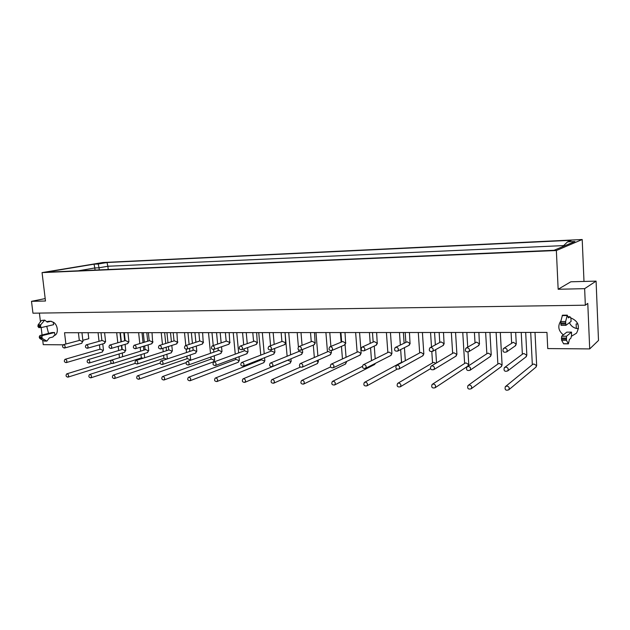 <?xml version="1.0" encoding="UTF-8"?>
<svg xmlns="http://www.w3.org/2000/svg" width="630" height="630" viewBox="0 0 630 630"><rect width="100%" height="100%" fill="white"/><g stroke="black" fill="none" stroke-linecap="round" stroke-linejoin="round"><path stroke-width="0.94" d="M45.195 298.581L31.5 301.329L32.957 313.189L585.341 305.196L587.782 303.392L589.704 348.91L547.738 348.579L546.958 332.419L64.543 332.727L65.882 344.027M63.079 344.823L43.242 344.665L42.706 340.224M42.068 335.002L41.163 327.576M40.462 321.828L39.399 313.094M570.355 317.725C578.238 320.922 580.277 326.08 576.474 333.191L571.3 336.341M563.346 334.892C558.243 330.687 557.456 325.97 560.976 320.733M46.746 326.324L48.541 333.396M53.81 335.695L54.204 335.577C59.551 334.034 57.574 322.395 51.865 321.843M88.098 332.711L88.791 338.688L82.837 340.294M467.192 347.744C469.46 348.421 470.004 349.729 468.822 351.666C465.767 352.312 464.775 351.162 465.853 348.225L467.192 347.744M468.318 366.416C470.539 367.077 471.098 368.369 469.996 370.282C466.98 371.007 465.956 369.889 466.917 366.936L468.318 366.416M490.053 356.69L491.132 354.84L488.337 353.154L487.171 353.556M478.225 345.846L479.438 343.87L476.524 342.106L466.413 347.886M501.063 366.786L502.015 365.053L499.33 363.439L498.149 363.849M469.429 384.993C471.61 385.639 472.193 386.907 471.161 388.797C468.184 389.592 467.129 388.513 467.98 385.544L469.429 384.993M431.03 347.469C433.275 348.185 433.771 349.493 432.519 351.39C429.55 351.839 428.652 350.666 429.833 347.862L431.03 347.469M432.219 365.778C434.424 366.479 434.944 367.77 433.771 369.645C430.826 370.172 429.896 369.022 430.975 366.203L432.219 365.778M455.687 356.312L456.797 354.446L454.017 352.792L452.978 353.131L431.463 365.92M442.835 345.649L444.079 343.673L441.181 341.948L440.157 342.271M467.657 366.243L468.657 364.494L465.987 362.904L464.932 363.25L432.558 384.158M433.409 383.985C435.574 384.678 436.11 385.954 435.007 387.804C432.101 388.403 431.133 387.285 432.109 384.45L433.409 383.985M396.246 347.201C398.459 347.957 398.924 349.256 397.632 351.115C394.742 351.398 393.931 350.201 395.183 347.532L396.246 347.201M397.514 365.164C399.688 365.896 400.168 367.188 398.947 369.022C396.081 369.377 395.231 368.211 396.396 365.518L397.514 365.164M422.572 355.926L423.706 354.076L420.934 352.454L420.013 352.737L396.853 365.266M408.783 345.453L410.035 343.484L407.153 341.791L395.679 347.287M435.928 363.258L433.802 362.4L432.857 362.691L398.026 383.158M398.774 383.024C400.908 383.749 401.404 385.024 400.255 386.836C397.42 387.269 396.53 386.127 397.601 383.41L398.774 383.024M362.786 346.949C364.959 347.728 365.384 349.02 364.069 350.831C361.273 350.973 360.525 349.768 361.825 347.224L362.786 346.949M364.108 364.565C366.25 365.337 366.691 366.613 365.447 368.408C362.667 368.621 361.888 367.447 363.1 364.872L364.108 364.565M390.639 355.556L391.781 353.714L389.025 352.115L388.198 352.359M375.992 345.248L377.236 343.303L374.37 341.641L373.566 341.877M403.019 361.927L401.869 362.155M365.432 382.103C367.534 382.851 367.991 384.119 366.81 385.899C364.053 386.182 363.242 385.024 364.376 382.426L365.432 382.103M330.553 346.697C332.687 347.508 333.089 348.792 331.758 350.556C329.049 350.579 328.364 349.374 329.695 346.933L330.553 346.697M331.939 363.998C334.042 364.786 334.451 366.061 333.183 367.81C330.498 367.904 329.773 366.715 331.026 364.25L331.939 363.998M359.832 355.194L360.974 353.359L358.234 351.792L357.486 352.005M344.397 345.051L345.626 343.13L342.775 341.499L330.12 346.752M333.317 381.205C335.38 381.985 335.814 383.245 334.609 384.977C331.931 385.135 331.183 383.969 332.356 381.481L333.317 381.205M299.502 346.461C301.589 347.287 301.959 348.555 300.628 350.28C298.014 350.201 297.376 349.004 298.722 346.665L299.502 346.461M300.935 363.447C302.991 364.258 303.384 365.518 302.109 367.219C299.502 367.219 298.841 366.03 300.108 363.668L300.935 363.447M330.089 354.832L331.215 353.028L328.49 351.485L327.813 351.666L300.478 363.502M313.921 344.862L315.126 342.964L312.291 341.358L311.645 341.531M345.232 364.171L346.279 362.447L345.768 361.848M302.361 380.347C304.392 381.142 304.794 382.386 303.573 384.087C300.99 384.142 300.289 382.969 301.494 380.583L302.361 380.347M269.553 346.232C271.593 347.075 271.947 348.327 270.616 350.004C268.089 349.847 267.498 348.65 268.845 346.405L269.553 346.232M271.034 362.919C273.05 363.738 273.42 364.99 272.144 366.652C269.624 366.558 269.002 365.376 270.286 363.108L271.034 362.919M301.345 354.485L302.455 352.698L299.132 351.343L270.624 362.967M284.508 344.673L285.689 342.799L282.287 341.373M317.134 363.683L318.174 361.982L316.654 360.785M272.507 379.52C274.499 380.331 274.877 381.567 273.656 383.221C271.144 383.182 270.498 382.016 271.719 379.725L272.507 379.52M240.652 346.012C242.644 346.862 242.983 348.106 241.668 349.737C239.219 349.516 238.668 348.319 240.014 346.161L240.652 346.012M242.18 362.407C244.149 363.242 244.503 364.471 243.227 366.101C240.794 365.928 240.211 364.754 241.495 362.565L242.18 362.407M273.562 354.147L274.649 352.383L271.404 351.036M256.103 344.492L257.26 342.641L254.465 341.09L240.337 346.043M289.95 363.211L290.966 361.525L287.8 360.234M243.692 378.717C245.645 379.543 246.007 380.764 244.786 382.378C242.353 382.26 241.755 381.103 242.975 378.898L243.692 378.717M212.751 345.799C214.696 346.657 215.019 347.886 213.712 349.477C211.349 349.193 210.837 348.012 212.16 345.933L212.751 345.799M214.31 361.911C216.24 362.754 216.578 363.975 215.318 365.558C212.956 365.321 212.412 364.156 213.688 362.053L214.31 361.911M246.684 353.824L247.748 352.075L244.566 350.737M228.659 344.311L229.785 342.492L226.516 341.09M263.616 362.754L264.624 361.084L261.521 359.801M215.869 377.945C217.775 378.78 218.122 379.984 216.909 381.559C214.554 381.378 213.995 380.229 215.208 378.102L215.869 377.945M185.795 345.594C187.693 346.461 188.008 347.666 186.716 349.225C184.432 348.886 183.944 347.713 185.251 345.705L185.795 345.594M187.393 361.431C189.276 362.281 189.599 363.486 188.346 365.038C186.071 364.746 185.559 363.589 186.819 361.557L187.393 361.431M220.665 353.501L221.713 351.784L219.051 350.343L187.094 361.462M202.12 344.137L203.222 342.35L200.009 340.948M238.108 362.305L239.101 360.659L236.053 359.384L188.646 377.236M188.984 377.197C190.851 378.039 191.181 379.228 189.977 380.772C187.701 380.528 187.165 379.386 188.378 377.331L188.984 377.197M159.729 345.398C161.595 346.264 161.886 347.461 160.619 348.973C158.406 348.595 157.949 347.437 159.24 345.492L159.729 345.398M161.367 360.966C163.202 361.825 163.509 363.014 162.28 364.526C160.075 364.187 159.595 363.045 160.839 361.084L161.367 360.966M195.473 353.194L196.489 351.501L193.851 350.075L161.091 360.998M176.447 343.972L177.518 342.208L174.36 340.822M213.389 361.872L214.357 360.242L211.357 358.982L162.682 376.504M162.989 376.472C164.808 377.323 165.131 378.504 163.942 380.008C161.737 379.717 161.233 378.575 162.438 376.598L162.989 376.472M134.529 345.201C136.34 346.075 136.623 347.248 135.379 348.736C133.237 348.319 132.804 347.169 134.072 345.295L134.529 345.201M136.19 360.525C137.986 361.384 138.277 362.557 137.072 364.03C134.938 363.66 134.481 362.518 135.702 360.62L136.19 360.525M171.061 352.894L172.053 351.217L169.037 349.91M151.594 343.807L152.633 342.066L149.53 340.696M190.347 360.321L190.355 359.848L187.409 358.588M137.844 375.779C139.624 376.63 139.931 377.787 138.757 379.26C136.623 378.929 136.143 377.803 137.332 375.882L137.844 375.779M110.132 345.012C111.904 345.886 112.179 347.051 110.959 348.5C108.888 348.051 108.47 346.917 109.714 345.098L110.132 345.012M111.825 360.092C113.581 360.951 113.865 362.108 112.676 363.549C110.604 363.14 110.171 362.014 111.376 360.179L111.825 360.092M147.396 352.603L148.365 350.949L145.758 349.571L111.597 360.108M127.52 343.649L128.536 341.933L125.48 340.578M166.73 359.108L164.17 358.21L113.243 375.126M113.502 375.102C115.243 375.952 115.534 377.102 114.384 378.543C112.313 378.165 111.864 377.055 113.03 375.197L113.502 375.102M86.515 344.838C88.239 345.705 88.507 346.854 87.31 348.272C85.302 347.791 84.908 346.673 86.129 344.909L86.515 344.838M88.231 359.675C89.94 360.533 90.216 361.675 89.05 363.085C87.042 362.644 86.633 361.533 87.814 359.754L88.231 359.675M124.449 352.32L125.386 350.69L122.456 349.406M104.202 343.5L105.178 341.807L102.17 340.468M143.286 358.186L141.608 357.84L89.696 374.464M89.933 374.448C91.633 375.299 91.917 376.433 90.783 377.842C88.775 377.433 88.35 376.33 89.492 374.527L89.933 374.448M577.867 323.938L576.127 323.946L576.324 328.45C573.072 327.592 570.772 325.678 569.433 322.702M65.37 359.265C67.04 360.132 67.308 361.25 66.166 362.636C64.221 362.171 63.827 361.069 64.984 359.336L65.37 359.265M102.178 352.044L103.092 350.438L100.201 349.17M67.095 373.81C68.757 374.669 69.032 375.779 67.922 377.157C65.977 376.724 65.567 375.637 66.686 373.889L67.095 373.81M120.228 357.438L66.874 373.826M63.63 344.657C65.323 345.531 65.575 346.657 64.41 348.051C62.457 347.547 62.079 346.437 63.276 344.728L63.63 344.657M81.593 343.35L82.538 341.68L79.876 340.294L63.465 344.673M505.874 367.085C508.111 367.7 508.725 368.975 507.709 370.92C504.638 371.881 503.504 370.81 504.307 367.715L505.874 367.085M525.759 357.076L526.774 355.241L523.971 353.524L522.648 354.013L504.827 367.329M506.906 386.032C509.103 386.631 509.725 387.891 508.788 389.805C505.772 390.836 504.606 389.797 505.291 386.702L506.906 386.032M535.713 367.329L536.602 365.628L533.909 363.982L532.586 364.479L505.756 386.324M504.835 348.028C507.119 348.658 507.709 349.957 506.615 351.934C503.496 352.808 502.401 351.705 503.323 348.626L504.835 348.028M515.041 346.043L516.198 344.067L513.277 342.271L503.913 348.225M99.28 269.908L99.044 267.774L107.864 266.254L108.226 269.522M95.059 270.089L94.823 267.963L99.044 267.774L98.225 263.986L107.013 262.521L107.864 266.254L563.63 245.598M562.393 246.779L567.567 241.857L574.899 241.511L554.022 250.299L45.73 272.215L94.028 264.183L94.823 267.963L78.254 270.813M94.028 264.183L98.225 263.986M107.013 262.521L571.386 240.298L567.567 241.857M31.5 301.329L45.486 301.014L42.06 272.609L556.361 250.519L558.156 289.264L570.843 281.791L596.082 281.122L598.5 340.444L589.704 348.91M583.994 281.445L582.207 239.518L102.84 262.521L42.06 272.609M582.207 239.518L556.361 250.519M585.341 305.196L584.64 288.658L558.156 289.264M584.64 288.658L596.082 281.122M571.512 336.223L571.544 332.136L566.488 336.239L566.48 340.326L568.394 343.846L569.41 339.452L570.882 338.216L571.363 336.239M576.324 328.45L578.458 328.71M570.63 317.788L570 316.748L568.355 317.882L567.268 315.15L565.622 321.52L565.905 325.34L571.071 321.45L570.906 317.859M565.874 325.324L561.07 325.363L560.779 321.552L562.464 315.197L567.221 315.157M563.653 343.822L561.645 340.31L561.661 336.231L566.811 332.136L571.544 332.136M52.597 322.024L51.156 321.245L47.242 322.095L44.722 320.119L40.722 324.789L40.564 326.623L41.32 327.576L53.621 324.686L53.337 322.339M38.942 327.576L37.981 326.631L38.139 324.804L41.533 320.442L44.604 320.119M46.62 321.694L48.66 321.276M44.415 341.098L39.816 338.515L39.233 336.877L39.918 335.538L51.999 332.538L54.558 332.53L42.493 335.538L41.816 336.885L42.399 338.523L46.864 341.113L49.345 337.9L52.865 337.003L54.345 335.522M54.889 335.247L54.558 332.53M471.161 388.797L501.48 366.479L502.015 365.053M479.438 343.87L478.879 332.459M468.822 351.666L478.769 345.516L479.54 343.744M491.132 354.84L490.534 356.367L469.996 370.282M435.007 387.804L468.066 365.975L468.657 364.494M444.079 343.673L443.496 332.482M432.519 351.39L443.347 345.366L444.197 343.539M456.797 354.446L456.144 356.029L433.771 369.645M410.035 343.484L409.437 332.506M397.632 351.115L409.264 345.209L410.177 343.342M423.706 354.076L423.006 355.69L398.947 369.022M377.236 343.303L376.63 332.522M391.781 353.714L391.049 355.351L365.447 368.408M374.275 364.675L375.307 363.376M345.626 343.13L345.004 332.545M360.974 353.359L360.218 355.013L333.183 367.81M346.279 362.447L345.563 364.014L303.573 384.087M315.126 342.964L314.504 332.561M331.215 353.028L330.443 354.674L302.109 367.219M318.174 361.982L317.441 363.549L273.656 383.221M285.689 342.799L285.067 332.585L287.123 356.226M302.455 352.698L301.675 354.351L272.144 366.652M290.966 361.525L290.233 363.093L244.786 382.378M257.26 342.641L256.638 332.601M274.649 352.383L273.869 354.029L243.227 366.101M264.624 361.084L263.883 362.644L216.909 381.559M229.785 342.492L229.162 332.616M247.748 352.075L246.968 353.714L215.318 365.558M239.101 360.659L238.361 362.211L189.977 380.772M203.222 342.35L202.6 332.632M221.713 351.784L220.933 353.406L188.346 365.038M214.357 360.242L213.617 361.793L163.942 380.008M177.518 342.208L176.896 332.648M196.489 351.501L195.717 353.107L162.28 364.526M152.633 342.066L152.019 332.664M172.053 351.217L171.289 352.816L137.072 364.03M128.536 341.933L128.922 341.728L127.929 332.679M148.365 350.949L147.609 352.532L112.676 363.549M105.178 341.807L105.588 341.594L104.588 332.695M125.386 350.69L124.645 352.257L89.05 363.085M103.092 350.438L102.359 351.989L66.166 362.636M82.538 341.68L81.782 343.295L64.41 348.051M526.774 355.241L526.247 356.706L507.709 370.92M508.788 389.805L536.13 366.983L536.602 365.628M506.615 351.934L515.6 345.649L516.198 344.067M560.731 324.048L565.575 324.025M560.684 322.977L565.527 322.946M560.779 321.552L565.622 321.52M562.196 315.606L567.016 315.559M569.945 316.748L567.898 316.772L569.922 316.764M561.432 339.137L566.26 339.153M561.377 338.066L566.212 338.082M561.645 340.31L566.48 340.326M563.488 343.704L568.291 343.728M561.661 336.231L566.488 336.239M37.981 326.631L40.564 326.623M37.887 325.852L40.47 325.836M38.139 324.804L40.722 324.789M41.533 320.442L44.116 320.418M48.408 321.284L50.975 321.261M39.328 337.656L41.911 337.664M39.233 336.877L41.816 336.885M39.816 338.515L42.399 338.523M44.037 341.011L46.612 341.027M39.918 335.538L42.493 335.538M467.428 366.597L487.163 353.548M474.414 332.467L475.012 342.704M485.635 332.459L486.856 353.753M489.959 332.451L491.219 354.714M496.117 332.451L497.873 364.038M500.307 332.451L502.094 364.935M468.444 385.206L498.149 363.841M439.141 332.482L439.779 342.46M451.348 332.475L452.639 353.32M455.561 332.475L456.908 354.32M462.759 332.475L464.633 363.431M466.846 332.467L467.72 347.099M468.019 352.091L468.752 364.361M430.361 347.579L440.149 342.263M405.184 332.506L405.854 342.24M418.288 332.498L419.659 352.91M422.407 332.498L423.833 353.934M430.558 332.49L431.503 346.957M431.818 351.745L432.542 362.864M434.55 332.49L435.354 344.862M435.661 349.642L436.519 362.904M400.255 386.836L430.471 368.684M363.534 364.652L388.19 352.343M372.472 332.53L373.173 342.035M364.069 350.831L376.441 345.043L377.401 343.153M386.411 332.522L387.844 352.517M390.435 332.514L391.931 353.556M399.467 332.514L400.341 344.972M400.656 349.579L401.546 362.313M403.373 332.506L404.106 343.106M404.428 347.666L405.326 360.675M362.281 347.012L373.551 341.862M366.81 385.899L397.026 369.211M364.778 382.205L401.861 362.14M331.427 364.069L357.478 351.989M334.609 384.977L374.63 364.494L375.441 363.305M340.932 332.545L341.657 341.846M331.758 350.556L344.807 344.878L345.815 342.964M355.635 332.538L357.123 352.154M359.58 332.538L361.14 353.202M369.424 332.53L370.227 343.382M370.558 347.791L371.511 360.675M374.252 346.067L375.189 358.832M332.734 381.292L362.329 366.44M310.503 332.569L311.259 341.665M300.628 350.28L314.299 344.704L315.346 342.791M325.907 332.561L327.458 351.8M329.781 332.553L330.892 346.421M331.238 350.76L331.404 352.855M340.381 332.545L341.121 342.066M341.46 346.335L342.444 358.958M345.082 344.681L346.059 357.281M346.398 361.557L346.453 362.281M299.108 346.508L311.63 341.515M301.849 380.418L330.537 366.959M281.137 332.585L281.909 341.491M270.616 350.004L284.855 344.539L285.933 342.625M297.187 332.577L298.399 346.902M298.667 350.02L298.785 351.461M300.998 332.577L302.069 345.327M302.424 349.548L302.676 352.524M313.315 345.106L314.331 357.493M315.976 332.561L317.89 355.95M318.229 360.084L318.37 361.801M269.199 346.272L282.279 341.358M272.05 379.575L300.289 367.125M241.81 362.447L271.388 351.02M252.772 332.601L253.567 341.334M241.668 349.737L256.426 344.374L257.528 342.46M269.412 332.593L270.585 345.752M270.947 349.878L271.058 351.146M273.16 332.593L274.2 344.389M274.562 348.492L274.893 352.202M288.713 332.585L290.627 354.8M290.966 358.809L291.186 361.344M243.282 378.772L287.792 360.218M213.987 361.943L244.558 350.721M225.351 332.624L226.17 341.184M213.712 349.477L228.958 344.208L230.076 342.303M242.55 332.608L243.684 344.854M244.054 348.87L244.235 350.839M246.236 332.608L247.251 343.586M247.614 347.579L248.015 351.886M258.741 332.601L260.773 355.115M261.127 359.045L261.206 359.903M262.324 332.601L264.222 353.784M264.576 357.69L264.86 360.895M212.468 345.831L226.509 341.066M215.491 377.984L261.513 359.785M198.844 332.64L199.671 341.043M186.716 349.225L202.395 344.051L203.537 342.153M216.539 332.624L217.641 344.075M218.019 347.988L218.264 350.548M220.177 332.624L221.161 342.885M221.532 346.776L221.996 351.587M233.226 332.616L235.25 354.139M235.604 357.966L235.746 359.478M236.754 332.616L238.652 352.887M239.006 356.69L239.361 360.462M185.535 345.618L200.001 340.932M173.187 332.656L174.037 340.909M160.619 348.973L176.699 343.893L177.857 342.003M191.347 332.64L192.426 343.389M192.811 347.217L193.111 350.264M194.938 332.64L195.898 342.263M196.276 346.067L196.796 351.296M208.491 332.632L210.499 353.265M210.869 356.997L211.066 359.068M211.971 332.632L213.231 345.571M213.609 349.524L213.861 352.083M214.224 355.8L214.633 360.045M159.5 345.413L174.352 340.806M135.938 360.549L169.029 349.894M148.357 332.671L149.223 340.775M135.379 348.736L151.83 343.736L152.995 341.862M166.942 332.656L167.989 342.783M168.383 346.524L168.738 349.989M170.494 332.656L171.423 341.72M171.809 345.437L172.384 351.02M184.495 332.648L185.803 345.531M186.189 349.343L186.504 352.477M186.874 356.131L187.126 358.667M187.937 332.648L189.126 344.452M189.512 348.303L189.819 351.367M190.189 354.997L190.654 359.643M134.316 345.216L149.523 340.688M138.757 379.26L186.047 362.636M137.56 375.803L187.401 358.572M124.307 332.687L125.181 340.649M110.959 348.5L127.74 343.586L128.922 341.728M143.286 332.671L144.309 342.24M144.695 345.901L145.105 349.729M146.79 332.671L147.703 341.232M148.089 344.87L148.719 350.745M161.225 332.664L162.461 344.5M162.855 348.272L163.217 351.768M163.587 355.344L163.894 358.281M164.627 332.656L165.745 343.476M166.139 347.232L166.501 350.713M166.871 354.265L167.352 358.895M109.935 345.027L125.472 340.57M114.384 378.543L160.099 363.085M88.019 359.691L122.456 349.39M101.005 332.703L101.887 340.531M87.31 348.272L104.407 343.437L105.588 341.594M120.33 332.687L121.338 341.759M121.732 345.35L122.188 349.469M123.803 332.687L124.693 340.791M125.087 344.366L125.756 350.485M138.624 332.679L139.805 343.586M140.199 347.272L140.616 351.115M140.994 354.627L141.348 357.911M141.994 332.671L143.057 342.61M143.451 346.279L143.861 350.115M144.238 353.603L144.679 357.73M86.334 344.846L102.17 340.452M90.783 377.842L135.3 363.337M65.174 359.281L100.201 349.154M98.067 332.703L99.044 341.318M99.445 344.846L99.942 349.225M102.769 343.901L103.485 350.225M67.922 377.157L111.549 363.431M116.684 332.687L117.802 342.775M118.204 346.382L118.66 350.524M119.046 353.966L119.44 357.549M120.015 332.687L121.023 341.846M121.425 345.437L121.881 349.563M122.259 352.989L122.661 356.682M78.403 332.711L79.301 340.42M81.955 332.711L82.971 341.468M521.231 332.435L522.365 354.217M525.68 332.427L526.845 355.131M530.704 332.427L532.334 364.675M535.004 332.427L536.665 365.518M511.08 332.443L511.639 342.964M515.671 332.435L516.277 343.956M565.905 325.34L561.07 325.363M563.598 343.822L568.394 343.846M51.038 321.245L48.597 321.268M41.32 327.576L38.745 327.592M44.297 341.098L46.864 341.113"/></g></svg>
